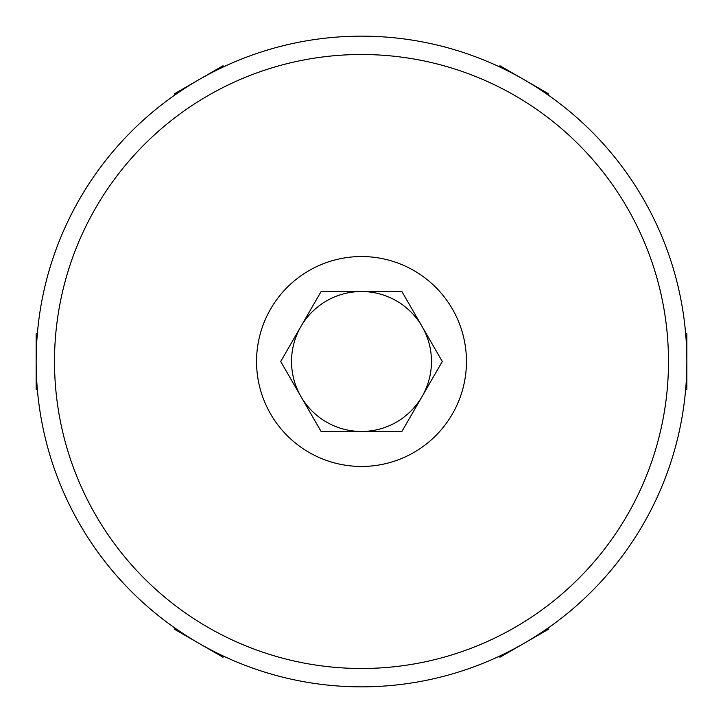 <?xml version="1.0" encoding="UTF-8"?>
<svg xmlns="http://www.w3.org/2000/svg" width="723" height="723" viewBox="0 0 723 723"><rect width="100%" height="100%" fill="white"/><g stroke="black" fill="none" stroke-linecap="round" stroke-linejoin="round"><path stroke-width="1.08" d="M686.85 361.5A325.35 325.35 0 0 0 361.5 36.15A325.35 325.35 0 0 0 36.15 361.5A325.35 325.35 0 0 0 361.5 686.85A325.35 325.35 0 0 0 686.85 361.5M668.495 361.5A306.995 306.995 0 0 0 361.5 54.505A306.995 306.995 0 0 0 54.505 361.5A306.995 306.995 0 0 0 361.5 668.495A306.995 306.995 0 0 0 668.495 361.5M499.331 656.213L499.936 657.252L548.414 629.272L547.808 628.224M175.192 628.224L174.586 629.272L223.064 657.252L223.669 656.213M37.352 333.511L36.15 333.511L36.15 389.489L37.352 389.489M223.669 66.787L223.064 65.748L174.586 93.728L175.192 94.776M547.808 94.776L548.414 93.728L499.936 65.748L499.331 66.787M685.648 389.489L686.85 389.489L686.85 333.511L685.648 333.511M280.705 361.5L300.904 396.484A69.968 69.968 0 0 1 361.5 291.532A69.968 69.968 0 0 1 422.096 396.484L442.295 361.5L401.898 291.532L321.102 291.532L280.705 361.5M466.452 361.5A104.952 104.952 0 0 0 361.5 256.548A104.952 104.952 0 0 0 256.548 361.5A104.952 104.952 0 0 0 361.5 466.452A104.952 104.952 0 0 0 466.452 361.5M401.898 431.468L422.096 396.484A69.968 69.968 0 0 1 361.5 431.468L401.898 431.468M300.904 396.484L321.102 431.468L361.5 431.468A69.968 69.968 0 0 1 300.904 396.484"/></g></svg>
